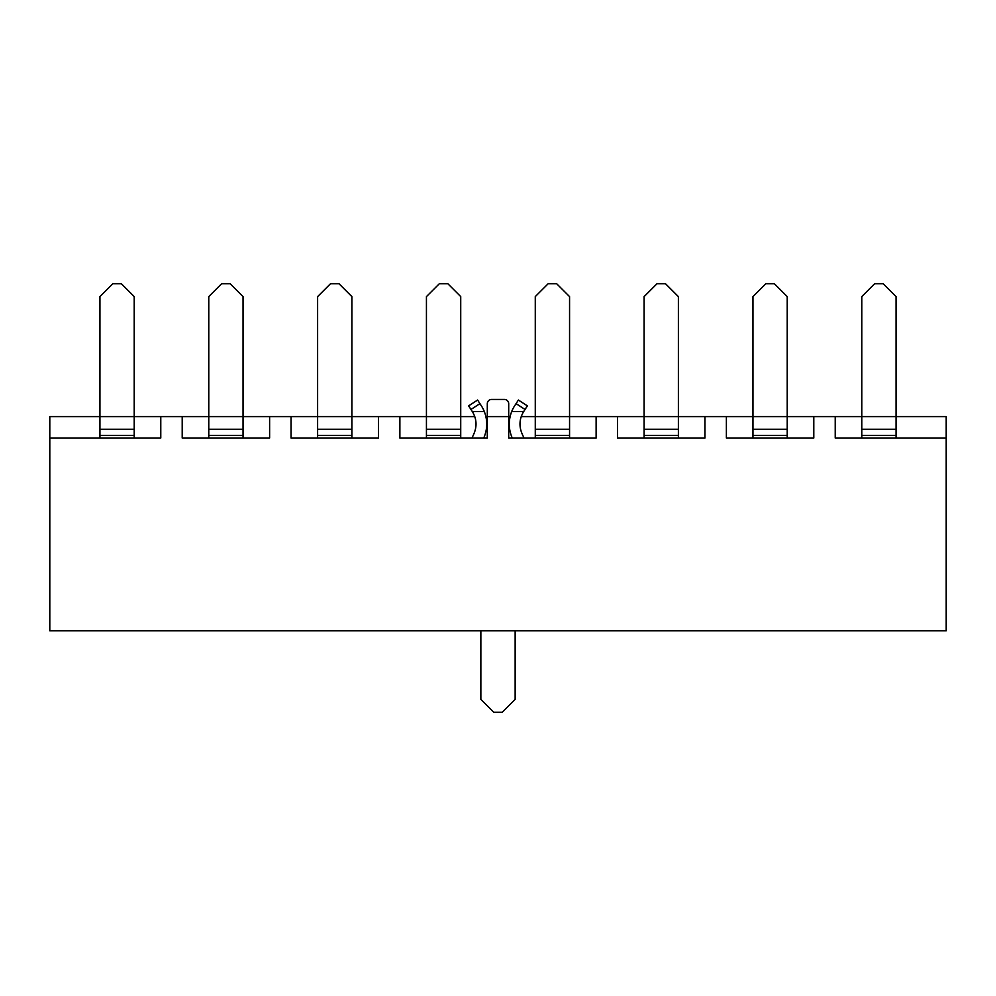 <?xml version="1.0" encoding="UTF-8"?>
<svg xmlns="http://www.w3.org/2000/svg" width="996" height="996" viewBox="0 0 996 996"><rect width="100%" height="100%" fill="white"/><g stroke="black" fill="none" stroke-linecap="round" stroke-linejoin="round"><path stroke-width="1.49" d="M134.211 438.016L134.211 296.609L121.363 283.76L112.785 283.76L99.936 296.609L99.936 416.589L49.8 416.589L49.8 438.016L145.777 438.016M99.936 438.016L99.936 416.589L49.8 416.589L49.8 630.829L946.2 630.829L49.8 630.829L49.8 438.016L160.779 438.016L160.779 416.589L134.211 416.589L160.779 416.589L160.779 438.016M243.049 438.016L243.049 296.609L230.188 283.76L221.622 283.76L208.774 296.609L208.774 416.589L160.779 416.589L182.206 416.589L182.206 438.016L254.615 438.016M208.774 438.016L208.774 416.589L182.206 416.589L182.206 438.016L269.617 438.016L269.617 416.589L243.049 416.589L269.617 416.589L269.617 438.016M197.196 438.016L182.206 438.016M351.887 438.016L351.887 296.609L339.026 283.76L330.46 283.76L317.612 296.609L317.612 416.589L269.617 416.589L291.044 416.589L291.044 438.016L363.453 438.016M317.612 438.016L317.612 416.589L291.044 416.589L291.044 438.016L378.455 438.016L378.455 416.589L351.887 416.589L378.455 416.589L378.455 438.016M306.033 438.016L291.044 438.016M460.725 438.016L460.725 296.609L447.864 283.76L439.298 283.76L426.437 296.609L426.437 416.589L378.455 416.589L399.882 416.589L399.882 438.016L472.291 438.016M426.437 438.016L426.437 416.589L399.882 416.589L399.882 438.016L487.293 438.016L487.293 416.589L485.899 416.589L487.293 416.589L487.293 438.016M414.871 438.016L399.882 438.016M569.563 296.609L556.702 283.76L548.136 283.76L535.275 296.609L535.275 416.589L521.232 416.589L569.563 416.589L569.563 296.609M535.275 438.016L535.275 416.589M644.113 438.016L644.113 416.589L596.118 416.589L596.118 438.016L581.129 438.016M569.563 438.016L569.563 416.589L596.118 416.589L569.563 416.589M523.709 438.016L596.118 438.016L596.118 416.589L617.545 416.589L617.545 438.016L689.967 438.016M678.388 296.609L665.54 283.76L656.974 283.76L644.113 296.609L644.113 416.589L617.545 416.589L617.545 438.016L704.956 438.016L704.956 416.589L678.388 416.589L678.388 296.609M678.388 438.016L678.388 416.589L704.956 416.589L704.956 438.016M632.547 438.016L617.545 438.016M787.226 438.016L787.226 296.609L774.378 283.76L765.812 283.76L752.951 296.609L752.951 416.589L704.956 416.589L726.383 416.589L726.383 438.016L798.804 438.016M752.951 438.016L752.951 416.589L726.383 416.589L726.383 438.016L813.794 438.016L813.794 416.589L787.226 416.589L813.794 416.589L813.794 438.016M741.385 438.016L726.383 438.016M896.064 296.609L883.215 283.76L874.637 283.76L861.789 296.609L861.789 416.589L813.794 416.589L835.221 416.589L835.221 438.016L946.2 438.016L946.2 416.589L896.064 416.589L896.064 296.609M861.789 438.016L861.789 416.589L835.221 416.589L835.221 438.016L946.2 438.016L946.2 630.829L946.2 416.589L896.064 416.589L896.064 438.016M850.223 438.016L835.221 438.016M474.768 416.589L460.725 416.589L474.768 416.589M487.293 416.589L510.101 416.589L487.293 416.589L487.293 403.729A4.283 4.283 0 0 1 491.576 399.446L504.424 399.446A4.283 4.283 0 0 1 508.707 403.729L508.707 438.016L596.118 438.016M523.672 411.572L511.67 411.572A33.727 33.727 0 0 1 514.695 405.733L518.393 400.043L527.382 405.87L523.672 411.572C519.426 418.569 518.841 425.852 521.941 433.434L523.958 438.016M480.856 630.829L480.856 699.391L493.717 712.24L502.283 712.24L515.144 699.391L515.144 630.829M512.243 438.016L512.143 437.779C508.47 429.102 508.321 420.374 511.67 411.572M484.33 411.572L472.328 411.572L468.618 405.87L477.607 400.043L481.305 405.733A33.727 33.727 0 0 1 484.33 411.572C487.679 420.374 487.53 429.102 483.857 437.779L483.757 438.016M472.328 411.572C476.574 418.569 477.159 425.852 474.059 433.434L472.042 438.016M508.707 416.589L508.707 438.016M99.936 416.589L134.211 416.589M99.936 429.264L134.211 429.264M99.936 435.377L134.211 435.377M208.774 416.589L243.049 416.589M208.774 429.264L243.049 429.264M208.774 435.377L243.049 435.377M317.612 416.589L351.887 416.589M317.612 429.264L351.887 429.264M317.612 435.377L351.887 435.377M426.437 416.589L460.725 416.589M426.437 429.264L460.725 429.264M426.437 435.377L460.725 435.377M535.275 429.264L569.563 429.264M535.275 435.377L569.563 435.377M644.113 416.589L678.388 416.589M644.113 429.264L678.388 429.264M644.113 435.377L678.388 435.377M752.951 416.589L787.226 416.589M752.951 429.264L787.226 429.264M752.951 435.377L787.226 435.377M861.789 416.589L896.064 416.589M861.789 429.264L896.064 429.264M861.789 435.377L896.064 435.377M525.041 409.468L516.065 403.629M479.935 403.629L470.959 409.468"/></g></svg>
